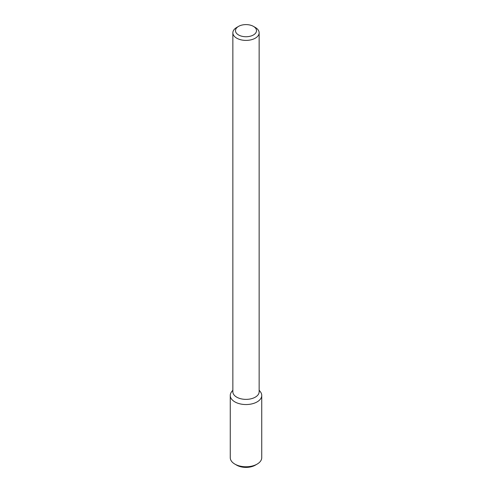 <?xml version="1.0" encoding="UTF-8"?>
<svg xmlns="http://www.w3.org/2000/svg" width="492" height="492" viewBox="0 0 492 492"><rect width="100%" height="100%" fill="white"/><g stroke="black" fill="none" stroke-linecap="round" stroke-linejoin="round"><path stroke-width="0.74" d="M259.143 390.168L260.366 391.749A15.738 9.084 180 0 1 257.125 401.884A15.738 9.084 180 0 1 237.076 402.942A15.738 9.084 180 0 1 231.634 391.749L232.857 390.168M253.435 26.377L255.293 27.454A13.143 7.589 180 0 1 259.143 32.816L259.143 391.786A13.143 7.589 180 0 1 255.293 397.155A13.143 7.589 180 0 1 240.969 398.797A13.143 7.589 180 0 1 232.857 391.786L232.857 32.816A13.143 7.589 180 0 1 236.707 27.454L238.565 26.377A10.51 6.07 180 0 1 253.435 26.377A10.51 6.07 180 0 1 253.435 34.963A10.51 6.07 180 0 1 238.565 34.963A10.51 6.07 180 0 1 238.565 26.377M259.143 32.816A13.143 7.589 180 0 1 255.293 38.179A13.143 7.589 180 0 1 240.969 39.821A13.143 7.589 180 0 1 232.857 32.816M259.143 390.457A15.738 9.084 180 0 1 261.738 395.457A15.738 9.084 180 0 1 257.125 401.884A15.738 9.084 180 0 1 239.979 403.852A15.738 9.084 180 0 1 230.262 395.457A15.738 9.084 180 0 1 232.857 390.457M261.738 395.457L261.738 457.689A15.738 9.084 180 0 1 257.125 464.11A15.738 9.084 180 0 1 234.875 464.11A15.738 9.084 180 0 1 230.262 457.689L230.262 395.457M255.268 465.186L257.125 464.11L255.268 465.186A13.106 7.565 180 0 1 236.732 465.186L234.875 464.11"/></g></svg>

